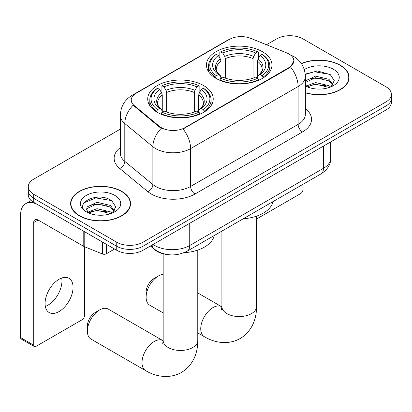 <?xml version="1.0" encoding="UTF-8"?>
<svg xmlns="http://www.w3.org/2000/svg" width="412" height="412" viewBox="0 0 412 412"><rect width="100%" height="100%" fill="white"/><g stroke="black" fill="none" stroke-linecap="round" stroke-linejoin="round"><path stroke-width="0.62" d="M203.636 85.578A32.759 18.911 0 0 0 167.936 81.478A32.759 18.911 0 0 0 147.712 98.952A32.759 18.911 0 0 0 157.307 112.322A32.759 18.911 0 0 0 193.007 116.426A32.759 18.911 0 0 0 213.231 98.952A32.759 18.911 0 0 0 203.636 85.578M262.372 51.665A32.759 18.911 0 0 0 226.672 47.565A32.759 18.911 0 0 0 206.453 65.039A32.759 18.911 0 0 0 216.048 78.414A32.759 18.911 0 0 0 251.747 82.513A32.759 18.911 0 0 0 271.966 65.039A32.759 18.911 0 0 0 262.372 51.665M288.946 53.987A16.686 9.636 0 0 0 286.716 52.906L250.728 38.357A16.686 9.636 0 0 0 229.355 39.439L136.13 93.261A16.686 9.636 0 0 0 131.243 100.075A16.686 9.636 0 0 0 134.261 105.601L159.459 126.381A16.686 9.636 0 0 0 184.926 127.663L288.946 67.614A16.686 9.636 0 0 0 293.833 60.801A16.686 9.636 0 0 0 288.946 53.987M167.056 254.503A18.54 10.707 180 0 1 155.324 250.125L150.359 246.031M305.364 92.834A29.978 17.309 0 0 0 349.077 77.456A29.978 17.309 0 0 0 340.297 65.214A29.978 17.309 0 0 0 301.332 63.515M121.777 191.379A29.978 17.309 0 0 0 89.105 187.625A29.978 17.309 0 0 0 70.601 203.616A29.978 17.309 0 0 0 79.382 215.852A29.978 17.309 0 0 0 112.049 219.606A29.978 17.309 0 0 0 130.558 203.616A29.978 17.309 0 0 0 121.777 191.379M70.91 205.176A29.978 17.309 0 0 0 70.807 205.634M293.833 60.801L290.563 66.935L288.946 68.109L183.052 129.007A21.635 12.489 60 0 1 190.612 148.608A24.725 14.276 180 0 1 155.648 148.608A24.725 14.276 180 0 1 152.878 146.703L124.8 123.549A24.725 14.276 180 0 1 120.325 115.365L120.325 153.213A24.725 14.276 0 0 0 124.8 161.401L152.878 184.55A24.725 14.276 0 0 0 155.648 186.456A24.725 14.276 0 0 0 190.612 186.456L298.123 124.388A24.725 14.276 0 0 0 305.364 114.294L305.364 76.441A24.725 14.276 180 0 1 298.123 86.535A21.635 12.489 -120 0 0 290.563 66.935M120.325 129.131L33.712 179.143A18.54 10.707 0 0 0 28.279 186.708L28.279 194.783A18.54 10.707 0 0 0 33.712 202.354L116.751 250.295L116.751 246.258A18.54 10.707 0 0 0 142.974 246.258L385.967 105.966A18.54 10.707 0 0 0 391.4 98.396A18.54 10.707 0 0 1 385.967 105.966L142.974 246.258A18.54 10.707 0 0 1 116.751 246.258L33.712 198.316L116.751 246.258L116.751 242.22A18.54 10.707 0 0 0 142.974 242.22L385.967 101.929A18.54 10.707 0 0 0 391.4 94.358A18.54 10.707 0 0 0 385.967 86.788L302.928 38.846A18.54 10.707 0 0 0 276.709 38.846L266.507 44.738M28.279 190.746A18.54 10.707 0 0 0 33.712 198.316A18.54 10.707 0 0 1 28.279 190.746M163.209 129.007L159.459 127.112L133.138 105.194A21.635 14.466 129.5 0 0 124.8 123.549L124.8 161.401A6.18 4.135 -50.5 0 1 119.737 168.493A30.905 17.84 180 0 1 120.325 147.553M28.279 186.708A18.54 10.707 0 0 0 33.712 194.279L116.751 242.22M130.352 205.634A29.978 17.309 0 0 0 130.249 205.176M348.871 79.47A29.978 17.309 0 0 0 348.768 79.011M116.751 250.295A18.54 10.707 0 0 0 142.974 250.295L385.967 110.004A18.54 10.707 0 0 0 391.4 102.434L391.4 94.358M305.364 92.633A29.669 17.129 0 0 0 348.768 77.456A29.669 17.129 0 0 0 340.08 65.343A29.669 17.129 0 0 0 301.45 63.69M315.752 88.925L320.412 89.064M306.492 85.969L315.484 82.539L328.977 85.691L330.609 87.004M307.321 86.834L315.484 84.141L329.27 87.499M305.364 83.96A13.967 8.065 0 0 0 307.44 86.942M305.364 81.313L305.611 80.762L315.484 76.127L328.977 79.284L332.989 84.826M305.364 82.915L305.611 82.364L315.484 77.729L328.977 80.886L332.675 85.243M305.364 85.964A20.147 11.634 0 0 0 333.349 85.681A20.147 11.634 0 0 0 333.349 69.226A20.147 11.634 0 0 0 304.298 69.561M331.088 86.803L334.245 80.608L330.254 74.587L317.523 70.982L305.241 74.083M306.631 86.592L305.364 85.104M305.277 74.448L314.387 71.755L329.981 74.407M309.948 78.97L314.387 78.167L325.521 79.119M309.948 85.382L314.387 84.573L325.521 85.526M256.516 219.06L300.745 193.527A3.09 1.782 120 0 0 302.928 189.741L302.928 184.329M79.604 215.728A29.669 17.129 0 0 0 111.93 219.442A29.669 17.129 0 0 0 130.249 203.616A29.669 17.129 0 0 0 121.555 191.503A29.669 17.129 0 0 0 89.224 187.79A29.669 17.129 0 0 0 70.91 203.616A29.669 17.129 0 0 0 79.604 215.728M97.227 215.09L101.888 215.224M87.967 212.129L96.964 208.699L110.457 211.856L112.09 213.164M88.796 212.994L96.964 210.3L110.751 213.658M88.106 212.752L86.664 209.368A13.967 8.065 0 0 0 88.92 213.102M86.664 209.368L87.087 206.927L96.964 202.292L110.457 205.444L114.469 210.99M86.7 209.569L87.087 208.529L96.964 203.894L110.457 207.045L114.155 211.407M112.569 212.968L115.726 206.767L111.729 200.752C97.593 190.591 72.471 203.981 86.978 212.19L87.05 212.237M114.824 195.391A20.147 11.634 0 0 0 86.329 195.391A20.147 11.634 0 0 0 86.329 211.84A20.147 11.634 0 0 0 114.83 211.84A20.147 11.634 0 0 0 114.824 195.391M84.033 202.771L95.862 197.92L111.456 200.572M91.423 205.135L95.862 204.326L106.996 205.284M91.423 211.541L95.862 210.738L106.996 211.691M146.121 297.232L146.121 292.185A11.124 6.422 -60 0 1 153.985 278.558L158.357 276.035A17.304 9.991 120 0 0 146.121 297.232A17.304 9.991 120 0 0 149.705 305.153L163.162 312.924M215.455 78.064L215.455 77.24L216.336 75.72A29.422 16.985 0 0 1 216.336 54.358L218.36 55.522A26.579 15.342 0 0 0 218.36 74.551L220.358 75.69L221.002 78.074M221.002 77.101L221.002 61.12L220.358 58.968L218.36 55.522M219.828 58.056L219.828 52.334L220.708 51.835A29.422 16.985 0 0 1 257.711 51.835L255.692 52.999A26.579 15.342 0 0 0 222.727 52.999L224.725 56.444L225.374 58.602L225.374 78.141M253.045 78.141L253.045 58.602L253.694 56.444L255.692 52.999M243.296 218.762A33.995 19.627 0 0 0 272.955 201.638M219.828 79.763A30.658 17.701 0 0 0 258.592 79.763L257.711 78.244A29.422 16.985 0 0 1 220.708 78.244L219.828 80.283M258.592 80.283L258.592 79.763M216.336 54.358L215.455 54.858A30.658 17.701 0 0 0 208.554 66.049A30.658 17.701 0 0 0 215.455 77.24M257.711 51.835L258.592 52.334L258.592 58.056M220.708 78.244L222.727 77.075A26.579 15.342 0 0 0 255.692 77.075L257.711 78.244M218.36 74.551L216.336 75.72M222.727 52.999L220.708 51.835M220.358 58.968A23.772 13.725 0 0 0 220.358 75.69L220.466 75.762C217.093 72.497 215.713 70.277 216.341 69.113A22.871 13.205 0 0 1 221.002 61.12M262.964 77.24A30.658 17.701 0 0 0 269.865 66.049A30.658 17.701 0 0 0 262.964 54.858L262.084 54.358A29.422 16.985 0 0 1 262.084 75.72L262.964 77.24L262.964 78.064M262.084 75.72L260.06 74.551A26.579 15.342 0 0 0 260.06 55.522L262.084 54.358M260.06 55.522L258.061 58.968L257.418 61.12L257.418 77.101L258.061 75.69L260.06 74.551M257.418 61.12A22.871 13.205 0 0 1 262.078 69.113C262.702 70.287 261.326 72.502 257.953 75.762L258.061 75.69A23.772 13.725 0 0 0 258.061 58.968M257.418 78.074L257.418 77.101M163.162 274.397A17.304 9.991 120 0 0 158.357 276.035L153.985 278.558M87.38 331.145L87.38 326.098A11.124 6.422 -60 0 1 95.249 312.471L99.616 309.948A17.304 9.991 120 0 0 87.38 331.145A17.304 9.991 120 0 0 90.964 339.066L145.596 370.609A17.304 9.991 -60 0 1 142.943 356.741A17.304 9.991 -60 0 1 154.248 341.491A17.304 9.991 -60 0 1 162.9 340.631L163.162 340.781M156.72 111.976L156.72 111.152L157.595 109.633A29.422 16.985 0 0 1 157.595 88.266L159.619 89.435A26.579 15.342 0 0 0 159.619 108.464L161.617 109.602L162.261 111.987M162.261 111.013L162.261 95.033L161.617 92.88L159.619 89.435M161.087 91.969L161.087 86.247L161.968 85.748A29.422 16.985 0 0 1 198.975 85.748L196.951 86.911A26.579 15.342 0 0 0 163.991 86.911L165.99 90.357L166.633 92.509L166.633 112.054M194.31 112.054L194.31 92.509L194.953 90.357L196.951 86.911M183.994 252.71A33.995 19.627 0 0 0 214.219 235.551M161.087 113.671A30.658 17.701 0 0 0 199.851 113.671L198.975 112.157A29.422 16.985 0 0 1 161.968 112.157L161.087 114.196M199.851 114.196L199.851 113.671M157.595 88.266L156.72 88.771A30.658 17.701 0 0 0 149.814 99.962A30.658 17.701 0 0 0 156.72 111.152M198.975 85.748L199.851 86.247L199.851 91.969M161.968 112.157L163.991 110.988A26.579 15.342 0 0 0 196.951 110.988L198.975 112.157M159.619 108.464L157.595 109.633M163.991 86.911L161.968 85.748M161.617 92.88A23.772 13.725 0 0 0 161.617 109.602L161.731 109.674C158.352 106.409 156.977 104.19 157.6 103.026A22.871 13.205 0 0 1 162.261 95.033M204.223 111.152A30.658 17.701 0 0 0 211.129 99.962A30.658 17.701 0 0 0 204.223 88.771L203.343 88.266A29.422 16.985 0 0 1 203.343 109.633L204.223 111.152L204.223 111.976M203.343 109.633L201.324 108.464A26.579 15.342 0 0 0 201.324 89.435L203.343 88.266M201.324 89.435L199.326 92.88L198.677 95.033L198.677 111.013L199.326 109.602L201.324 108.464M198.677 95.033A22.871 13.205 0 0 1 203.337 103.026C203.961 104.2 202.586 106.414 199.212 109.674L199.326 109.602A23.772 13.725 0 0 0 199.326 92.88M198.677 111.987L198.677 111.013M162.9 340.631L108.268 309.093A17.304 9.991 120 0 0 99.616 309.948L95.249 312.471M61.702 278.033A19.776 11.418 -60 0 1 47.967 305.158A19.776 11.418 -60 0 1 45.325 306.394M59.06 311.565A19.776 11.418 120 0 0 71.982 294.132A19.776 11.418 120 0 0 68.948 278.285A19.776 11.418 120 0 0 59.06 279.264A19.776 11.418 120 0 0 46.139 296.692A19.776 11.418 120 0 0 49.172 312.543A19.776 11.418 120 0 0 59.06 311.565M106.368 244.306L106.368 253.766L114.567 249.033M83.78 231.261L38.084 204.877A24.725 14.276 -120 0 0 25.719 203.652A24.725 14.276 -120 0 0 20.6 214.971L20.6 337.603L33.712 345.174L33.712 222.542A6.18 3.569 60 0 1 34.989 219.709A6.18 3.569 60 0 1 38.084 220.018L83.78 246.402L83.78 231.261A3.09 1.782 0 0 0 84.192 231.462M33.712 345.174A3.09 1.782 120 0 0 34.351 346.59L21.239 339.019A3.09 1.782 -60 0 1 20.6 337.603M34.351 346.59A3.09 1.782 120 0 0 35.896 346.435L82.225 319.686A3.09 1.782 120 0 0 84.409 315.901L84.409 246.69M106.368 253.766A3.09 1.782 180 0 1 102.413 253.967L84.192 246.603A3.09 1.782 180 0 1 83.78 246.402M134.261 105.601L134.261 106.332M159.459 126.381L159.459 127.112M184.926 127.663L184.926 128.163M288.946 67.614L288.946 68.109M155.324 249.863L155.324 250.125M194.979 194.026A6.18 3.569 60 0 1 190.612 186.456L190.612 148.608L298.123 86.535L298.123 124.388A6.18 3.569 60 0 0 302.496 131.953L194.979 194.026A30.905 17.84 180 0 1 151.276 194.026A30.905 17.84 180 0 1 147.815 191.647L119.737 168.493M305.364 76.441C304.947 67.553 301.038 60.888 293.643 56.449L290.522 54.925A21.635 10.13 112 0 0 290.228 54.822M134.291 94.523A21.635 12.489 -120 0 0 132.046 95.368C124.651 99.807 120.747 106.476 120.325 115.365M132.046 95.368L227.537 40.237A21.635 12.489 60 0 1 229.18 39.542M161.303 128.256A21.635 14.466 129.5 0 0 152.878 146.703L152.878 184.55A6.18 4.135 -50.5 0 1 147.815 191.647M305.364 108.634A30.905 17.84 180 0 1 302.496 131.953M142.974 242.22L142.974 250.295M385.967 101.929L385.967 110.004M33.712 194.279L33.712 202.354M153.109 244.445A24.725 14.276 0 0 0 154.773 245.5A24.725 14.276 0 0 0 189.736 245.5L323.471 168.292A24.725 14.276 0 0 0 330.712 158.198C330.893 164.331 327.628 169.584 320.912 173.952L187.177 251.16A12.36 7.138 60 0 0 189.736 245.5L189.736 223.299M323.471 146.085L323.471 168.292A12.36 7.138 60 0 1 320.912 173.952M152.11 245.022A12.36 8.266 129.5 0 0 154.263 249.039L150.509 245.943M256.516 216.171L256.516 306.569A17.304 9.991 180 0 1 251.449 313.635A17.304 9.991 180 0 1 226.971 313.635A17.304 9.991 180 0 1 221.903 306.569L221.44 309.886M256.516 306.569C256.743 317.925 252.34 331.279 240.181 338.53C227.831 345.431 214.06 342.573 204.331 336.697A17.304 9.991 -60 0 1 201.679 322.828A17.304 9.991 -60 0 1 212.989 307.579A17.304 9.991 -60 0 1 221.641 306.719L221.903 306.868M253.045 58.602A22.871 13.205 0 0 0 225.374 58.602M253.694 56.444A23.772 13.725 0 0 0 224.725 56.444M197.775 250.084L197.775 340.482A17.304 9.991 180 0 1 192.708 347.543A17.304 9.991 180 0 1 168.235 347.543A17.304 9.991 180 0 1 163.162 340.482L162.699 343.799M194.31 92.509A22.871 13.205 0 0 0 166.633 92.509M194.953 90.357A23.772 13.725 0 0 0 165.99 90.357M33.712 222.542L38.084 220.018M84.192 231.498L84.192 246.603M102.413 253.967L102.413 242.019M227.537 40.237L231.508 38.393M290.522 54.925L290.197 54.796M187.177 251.16C177.227 256.161 167.282 256.161 157.333 251.16L154.263 249.039M330.712 158.198L330.712 141.903M348.768 79.933L348.768 77.456M130.249 206.093L130.249 203.616M70.91 206.093L70.91 203.616M204.331 336.697L197.775 332.911M208.554 71.703L208.554 66.049M269.865 71.703L269.865 66.049M221.641 306.719L197.775 292.942M221.903 231.111L221.903 306.569M197.775 340.482C198.002 351.838 193.599 365.192 181.445 372.443C169.09 379.344 155.324 376.486 145.596 370.609M149.814 105.616L149.814 99.962M211.129 105.616L211.129 99.962M163.162 253.813L163.162 340.482M25.719 203.652L31.158 200.515"/></g></svg>
